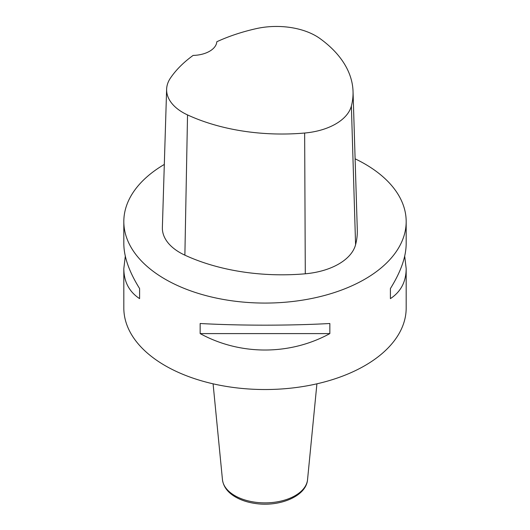 <?xml version="1.0" encoding="UTF-8"?>
<svg xmlns="http://www.w3.org/2000/svg" width="530" height="530" viewBox="0 0 530 530"><rect width="100%" height="100%" fill="white"/><g stroke="black" fill="none" stroke-linecap="round" stroke-linejoin="round"><path stroke-width="0.79" d="M404.695 256.149L406.179 268.624L406.179 308.023A141.179 81.507 180 0 1 265 389.53A141.179 81.507 180 0 1 123.821 308.023L123.821 268.624L125.305 256.149M355.113 158.821A141.179 81.507 180 0 1 364.825 163.929A141.179 81.507 180 0 1 406.179 221.566A141.179 81.507 180 0 1 265 303.074A141.179 81.507 180 0 1 123.821 221.566A141.179 81.507 180 0 1 164.313 164.432M200.154 333.595L200.154 323.505C240.09 325.718 289.91 325.718 329.845 323.505L329.845 333.595C289.91 355.491 240.09 355.491 200.154 333.595L329.845 333.595M406.179 268.624C406.079 281.781 400.819 291.785 390.405 298.628L390.405 288.545C400.819 271.877 406.079 256.918 406.179 243.667L406.179 221.566M123.821 221.566L123.821 243.667C123.921 256.918 129.181 271.877 139.595 288.545L139.595 298.628C129.181 291.785 123.921 281.781 123.821 268.624M353.04 91.471L357.293 229.755A155.297 89.663 180 0 1 355.584 244.708A60.003 34.642 180 0 1 305.293 273.791A155.297 89.663 180 0 1 184.877 255.162A60.003 34.642 180 0 1 162.372 227.496L166.625 89.212A55.743 32.184 180 0 1 170.474 78.029A151.043 87.205 180 0 1 193.119 55.418A24.705 14.264 180 0 0 216.81 41.751A151.043 87.205 180 0 1 256.149 28.653A55.743 32.184 180 0 1 319.935 38.524A151.043 87.205 180 0 1 353.04 91.471A151.043 87.205 180 0 1 351.377 106.013A55.743 32.184 180 0 1 304.651 133.03A151.043 87.205 180 0 1 187.534 114.917A55.743 32.184 180 0 1 166.625 89.212M390.405 298.628L390.405 288.545M139.595 288.545L139.595 298.628M351.377 106.013L355.584 244.708M304.651 133.03L305.293 273.791M187.534 114.917L184.877 255.162M213.086 383.819L222.454 479.663A42.612 24.605 0 0 0 265 502.877A42.612 24.605 0 0 0 307.546 479.663L316.913 383.819M222.454 479.663C223.388 486.619 227.628 492.337 235.168 496.815C240.852 500.148 247.523 502.36 255.182 503.46C279.363 507.21 306.294 496.371 307.546 479.663"/></g></svg>
